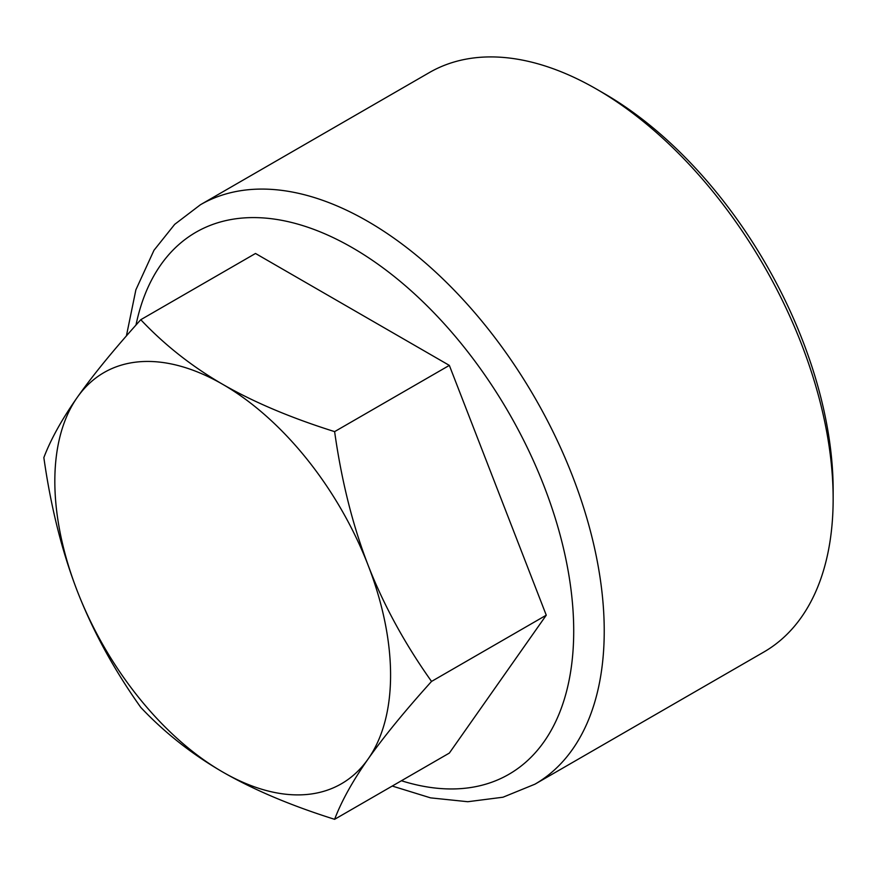<?xml version="1.0" encoding="UTF-8"?>
<svg xmlns="http://www.w3.org/2000/svg" width="877" height="877" viewBox="0 0 877 877"><rect width="100%" height="100%" fill="white"/><g stroke="black" fill="none" stroke-linecap="round" stroke-linejoin="round"><path stroke-width="1.32" d="M546.261 615.194L431.539 681.429C404.746 711.137 383.6 737.009 368.088 759.033C352.686 780.979 341.537 801.074 334.619 819.315L449.342 753.08L546.261 615.194L449.342 365.391L255.503 253.475L140.769 319.71C164.547 344.913 191.855 366.443 222.703 384.323A237.404 137.064 -120 0 0 77.319 397.314A237.404 137.064 -120 0 0 75.378 586.044C61.006 547.566 50.504 504.757 43.85 457.597C50.767 439.355 61.927 419.261 77.319 397.314C92.83 375.29 113.977 349.43 140.769 319.71M392.238 786.044L430.552 797.862L467.803 801.721L503.014 797.215L534.948 784.181L763.867 652.017A334.532 193.137 -120 0 0 833.15 498.87L833.15 490.057A323.745 186.911 -120 0 0 604.231 93.565L596.601 89.158A334.532 193.137 -120 0 0 429.335 72.583L200.416 204.758L174.687 224.359L153.979 250.285L135.88 289.816L126.398 335.935M833.15 498.87A334.532 193.137 -120 0 0 596.601 89.158M334.619 819.315C290.967 805.59 253.661 789.826 222.703 772.012C191.855 754.132 164.547 732.602 140.769 707.399C113.977 669.677 92.819 630.936 77.319 591.153L75.367 586.033A237.404 137.064 -120 0 0 77.319 591.153A237.404 137.064 -120 0 0 222.703 772.012A237.404 137.064 -120 0 0 368.088 759.033A237.404 137.064 -120 0 0 370.028 570.291A237.404 137.064 -120 0 0 368.088 565.183A237.404 137.064 -120 0 0 222.703 384.323C253.661 402.137 290.967 417.901 334.619 431.627C341.537 480.826 352.697 525.345 368.088 565.183L370.094 570.269C385.376 608.199 405.854 645.253 431.539 681.429M449.342 365.391L334.619 431.627M401.425 780.749A312.946 180.684 -120 0 0 573.711 631.034A312.946 180.684 -120 0 0 375.619 262.552A312.946 180.684 -120 0 0 135.99 325.049M534.948 784.181A334.532 193.137 -120 0 0 604.231 631.034A334.532 193.137 -120 0 0 458.211 294.376A334.532 193.137 -120 0 0 200.416 204.758"/></g></svg>
